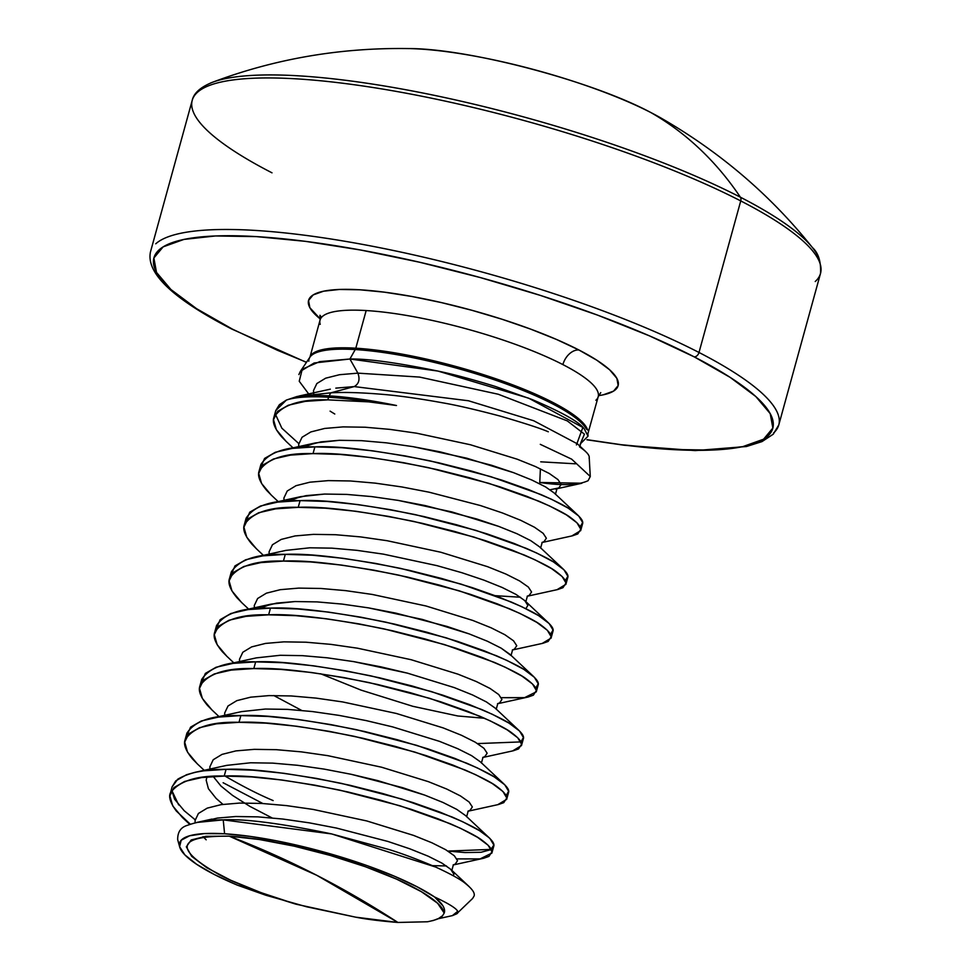 <?xml version="1.0" encoding="UTF-8"?>
<svg xmlns="http://www.w3.org/2000/svg" width="971" height="971" viewBox="0 0 971 971"><rect width="100%" height="100%" fill="white"/><g stroke="black" fill="none" stroke-linecap="round" stroke-linejoin="round"><path stroke-width="1.46" d="M298.886 374.575L300.367 371.371L314.167 362.972L349.912 359.003L355.24 349.56A144.509 30.441 -164.6 0 1 496.157 380.389A144.509 30.441 -164.6 0 1 586.533 429.279A144.509 30.441 -164.6 0 0 496.157 380.389A144.509 30.441 -164.6 0 0 355.24 349.56A4.891 3.386 93.4 0 0 355.799 348.201A144.266 30.392 15.4 0 0 309.773 357.401A144.266 30.392 15.4 0 1 355.799 348.201L366.164 310.55A144.266 30.392 -164.6 0 0 320.224 324.363M595.878 400.27A144.266 30.392 -164.6 0 0 562.889 364.598A144.266 30.392 -164.6 0 0 366.164 310.55L355.799 348.201A144.266 30.392 15.4 0 1 500.635 380.438A144.266 30.392 15.4 0 1 587.661 430.056A144.266 30.392 15.4 0 0 500.635 380.438A144.266 30.392 15.4 0 0 355.799 348.201A4.891 3.386 -86.6 0 1 355.24 349.56A144.509 30.441 -164.6 0 0 309.895 357.219M540.398 468.835L539.767 482.478L540.398 468.835M334.777 414.022L330.091 411.134M308.827 361.2A144.509 30.441 -164.6 0 1 355.24 349.56L349.912 359.003C367.924 358.651 397.916 362.814 439.899 371.492C454.294 374.539 472.719 379.515 495.161 386.385L531.962 399.469C562.27 412.359 579.736 422.215 584.372 429.048L588.038 436.185L580.306 443.893M540.726 461.82L575.487 463.81M589.118 458.312C590.04 455.63 586.836 451.806 579.541 446.842M548.299 431.792C540.847 428.502 524.813 423.283 500.211 416.11C475.644 409.604 456.37 405.162 442.388 402.771C419.144 398.547 399.409 395.755 383.181 394.396C361.528 392.563 344.074 392.041 330.832 392.83L329.108 395.877A162.679 34.276 15.4 0 1 396.484 405.514A162.679 34.276 -164.6 0 0 329.108 395.877A4.891 3.386 93.4 0 0 328.562 397.236A162.922 34.325 15.4 0 1 368.846 401.873L396.484 405.514L368.846 401.873A162.922 34.325 -164.6 0 0 328.562 397.236A162.922 34.325 -164.6 0 0 286.384 400.064L275.764 410.575L279.381 404.701L286.384 400.064A162.922 34.325 15.4 0 1 328.562 397.236L327.834 399.858L328.562 397.236A4.891 3.386 -86.6 0 1 329.108 395.877A162.679 34.276 -164.6 0 0 297.126 396.471L286.384 400.064L297.126 396.471A162.679 34.276 15.4 0 1 329.108 395.877L330.832 392.83L297.126 396.471L330.832 392.83L354.209 386.579L335.82 388.133L354.209 386.579L330.832 392.83M540.301 444.342L571.664 459.162L590.271 476.506L588.086 480.694C578.291 485.245 562.185 485.84 539.767 482.478L581.884 483.218M432.823 920.654L438.576 918.53L442.594 915.689L444.208 913.056L437.605 903.248L421.317 891.645L396.617 879.156L365.472 866.763L330.358 855.463L294.055 846.129L259.439 839.527L229.253 836.165A133.573 28.135 15.4 0 1 365.472 866.763A133.573 28.135 15.4 0 1 444.208 913.056L442.594 915.689C440.98 918.068 435.93 920.095 427.446 921.77L397.904 922.45A1629.265 1129.734 93.4 0 0 316.752 875.284A1629.265 1129.734 93.4 0 0 229.253 836.165L205.876 836.322L191.19 839.964L186.335 846.821L191.7 856.349L206.872 867.783L230.637 880.212L261.114 892.677L295.888 904.159C263.299 894.206 237.749 884.387 219.252 874.689C173.384 848.642 176.71 835.8 229.253 836.165L316.752 875.284L397.904 922.45L355.592 917.158L306.642 906.793L265.751 895.213L237.373 885.164A140.795 29.664 15.4 0 1 179.671 846.943A140.795 29.664 15.4 0 1 224.592 833.773L223.221 819.876C209.53 819.791 197.659 821.587 187.621 825.265C180.885 827.158 177.572 831.941 177.681 839.636L179.659 846.918M456.552 913.893L472.598 898.491L474.079 896.027C475.159 893.089 472.234 888.878 465.303 883.392C460.74 879.52 450.726 874.009 435.287 866.872C416.45 858.91 400.792 853.06 388.315 849.334L331.402 833.871C280.643 823.323 244.583 818.662 223.221 819.876L224.592 833.773A140.795 29.664 15.4 0 1 434.595 896.986C453.882 906.04 461.213 911.672 456.564 913.881L452.51 915.592M286.481 441.72L281.614 436.792C274.744 428.648 272.171 422.191 273.871 417.433L275.764 410.575M273.871 417.433C281.978 404.907 299.966 399.057 327.834 399.858L368.846 401.873L327.834 399.858L305.27 401.363L288.266 405.247L277.524 411.413L273.519 419.666L276.383 429.74L285.972 441.247L293.024 447.849M275.339 414.083L281.869 428.199L298.777 443.565M483.643 858.267L488.947 856.398L491.969 851.725L488.122 845.243L477.538 837.318L460.667 828.372L438.224 818.869L411.17 809.316L380.668 800.189L348.006 791.984L314.628 785.126L281.942 780.004L251.368 776.909L224.216 776.06L201.652 777.565L184.636 781.449L173.906 787.615L169.889 795.868L172.753 805.93L182.354 817.448L190.328 824.221L176.297 811.003C170.228 802.641 168.323 796.523 170.556 792.639C179.477 780.818 197.368 775.295 224.216 776.06L226.061 769.335C205.585 769.081 189.491 772.37 177.766 779.191L172.134 786.789L175.751 780.902L186.493 774.737L194.977 772.333L203.497 770.853L226.061 769.335L224.216 776.06C248.236 774.87 286.724 779.567 339.68 790.127L400.076 805.809L450.095 823.663C466.917 831.091 477.647 836.686 482.271 840.437C489.833 846.069 493.025 850.28 491.86 853.084L480.16 858.874L456.928 858.886L479.201 858.983L483.643 858.267L453.117 864.979M172.134 786.789L170.556 792.639M195.147 819.755L184.199 810.724L174.61 799.218L171.721 790.273L178.688 804.935M262.825 803.503L223.124 782.735M197.659 764.177L192.792 759.249C185.922 751.105 183.349 744.648 185.048 739.89L186.905 733.166C195.013 720.652 213.001 714.79 240.869 715.591L239.012 722.315L240.869 715.591L218.305 717.108L201.288 720.992L190.559 727.158L186.529 736.54M185.048 739.89C193.156 727.364 211.144 721.514 239.012 722.315C263.032 721.137 301.532 725.823 354.488 736.382L414.872 752.076L464.891 769.918C481.725 777.346 492.443 782.942 497.079 786.692C504.629 792.324 507.833 796.548 506.668 799.339L497.783 804.668M224.969 776.023C242.653 786.34 258.711 794.533 273.142 800.577M212.455 710.432L207.588 705.504C200.73 697.36 198.145 690.903 199.856 686.145L201.713 679.421C209.809 666.907 227.797 661.057 255.664 661.858L253.819 668.57L255.664 661.858L233.101 663.363L216.096 667.247L205.367 673.413L201.325 682.795M199.856 686.145C207.964 673.631 225.952 667.769 253.819 668.57C277.84 667.393 316.328 672.078 369.296 682.637L429.68 698.331L479.698 716.173C496.521 723.601 507.25 729.197 511.887 732.947C519.436 738.591 522.629 742.803 521.463 745.594L512.591 750.923M227.263 656.687L222.395 651.759C215.538 643.615 212.952 637.158 214.664 632.4L216.509 625.676C224.617 613.162 242.604 607.312 270.472 608.113L268.627 614.825L270.472 608.113L247.908 609.618L230.904 613.502L220.162 619.668L216.132 629.05M214.664 632.4C222.772 619.886 240.759 614.024 268.627 614.825C292.647 613.648 331.135 618.333 384.091 628.892L444.487 644.586L494.506 662.428C511.329 669.856 522.058 675.452 526.683 679.202C534.244 684.846 537.436 689.058 536.271 691.85L524.571 697.651L501.339 697.663L523.612 697.761L528.054 697.044L497.528 703.744M242.07 602.942L237.203 598.015C230.333 589.87 227.76 583.425 229.459 578.655L231.316 571.943C239.424 559.417 257.412 553.567 285.28 554.368L283.423 561.08L285.28 554.368L262.716 555.873L245.699 559.757L234.97 565.923L230.94 575.305M229.459 578.655C237.567 566.142 255.555 560.279 283.423 561.08C307.443 559.903 345.931 564.588 398.899 575.16L459.283 590.841L509.302 608.683C526.124 616.112 536.854 621.707 541.49 625.47C549.04 631.101 552.244 635.313 551.079 638.105L542.194 643.445M256.866 549.198L251.999 544.27C245.141 536.126 242.556 529.681 244.267 524.91L246.112 518.198C254.22 505.685 272.208 499.822 300.075 500.623L298.231 507.335L300.075 500.623L277.512 502.128L260.507 506.012L249.765 512.178L245.736 521.561M244.267 524.91C252.375 512.397 270.363 506.534 298.231 507.335C322.251 506.158 360.739 510.855 413.707 521.415L474.091 537.097L524.109 554.951C540.932 562.379 551.662 567.962 556.298 571.725C563.848 577.357 567.04 581.568 565.875 584.36L557.002 589.7M271.674 495.465L266.807 490.525C259.937 482.393 257.364 475.936 259.075 471.166L260.92 464.454C269.028 451.94 287.015 446.077 314.883 446.878L313.038 453.603L314.883 446.878L292.32 448.396L275.315 452.28L264.573 458.446L260.544 467.816M259.075 471.166C267.171 458.652 285.158 452.802 313.038 453.603C337.058 452.413 375.546 457.11 428.502 467.67L488.886 483.352L538.917 501.206C555.74 508.634 566.469 514.229 571.094 517.98C578.655 523.612 581.847 527.823 580.682 530.615L571.798 535.956M465.522 815.555L456.758 809.377L442.994 802.471L424.703 795.103L377.853 780.635L351.296 774.324L324.144 769.105L297.563 765.294L272.681 763.121L250.579 762.781L226.716 765.366L250.579 762.781L272.681 763.121L297.563 765.294L324.144 769.105L351.296 774.324L402.686 787.699L424.703 795.103L442.994 802.471L456.758 809.377L465.522 815.555L489.979 838.531L493.826 845.013L490.804 849.686L481.046 852.271L465.024 852.562L447.959 851.082L491.29 849.394M491.836 853.157L493.717 846.36C494.87 843.568 491.678 839.357 484.128 833.725C479.492 829.962 468.762 824.367 451.94 816.939L401.921 799.097L341.537 783.415C288.569 772.843 250.081 768.158 226.061 769.335L253.213 770.185L283.787 773.28L316.473 778.414L349.863 785.26L382.513 793.477L413.027 802.592L440.081 812.157L462.524 821.66L479.395 830.606L489.263 837.839M506.644 799.412L508.513 792.615C509.678 789.824 506.486 785.612 498.924 779.98C494.3 776.217 483.57 770.634 466.748 763.194L416.729 745.352L356.333 729.67C303.377 719.11 264.889 714.413 240.869 715.591L268.02 716.44L298.595 719.535L331.281 724.669L364.671 731.527L397.321 739.732L427.823 748.847L454.889 758.412L477.331 767.915L494.19 776.861L504.774 784.786L508.622 791.268L506.085 795.65M477.562 743.592L520.893 741.905L523.43 737.523L519.582 731.042L508.998 723.116L492.127 714.171L469.685 704.667L442.63 695.102L412.117 685.987L379.467 677.782L346.089 670.925L313.402 665.79L282.828 662.708L255.664 661.858C279.684 660.668 318.185 665.366 371.14 675.925L431.525 691.607L481.555 709.461C498.378 716.889 509.095 722.473 513.732 726.235C521.281 731.867 524.486 736.079 523.32 738.87L521.451 745.667M536.247 691.922L538.116 685.138C539.281 682.334 536.089 678.122 528.54 672.49C523.903 668.74 513.174 663.144 496.351 655.716L446.332 637.862L385.948 622.18C332.98 611.621 294.492 606.924 270.472 608.113L297.624 608.963L328.198 612.058L360.884 617.18L394.275 624.037L426.924 632.242L457.438 641.37L484.493 650.922L506.935 660.426L523.806 669.371L534.378 677.297L538.237 683.778L535.689 688.16M551.055 638.19L552.924 631.393C554.089 628.601 550.897 624.377 543.335 618.745C538.711 614.995 527.981 609.4 511.159 601.971L461.14 584.129L400.744 568.436C347.788 557.876 309.3 553.191 285.28 554.368L312.431 555.218L343.006 558.313L375.692 563.435L409.07 570.293L441.732 578.498L472.234 587.625L499.288 597.177L521.73 606.681L538.602 615.626L549.185 623.564L553.033 630.033L550.496 634.415M565.862 584.445L567.732 577.648C568.897 574.856 565.692 570.645 558.143 565.001C553.506 561.25 542.789 555.655 525.954 548.227L475.936 530.384L415.552 514.691C362.596 504.131 324.096 499.446 300.075 500.623L327.227 501.473L357.814 504.568L390.488 509.69L423.878 516.548L456.528 524.753L487.041 533.88L514.096 543.444L536.538 552.936L553.409 561.893L563.993 569.819L567.841 576.301L565.304 580.67M580.658 530.7L582.527 523.903C583.692 521.111 580.5 516.9 572.951 511.256C568.314 507.505 557.585 501.91 540.762 494.482L490.743 476.64L430.359 460.946C377.391 450.386 338.903 445.701 314.883 446.878L342.035 447.728L372.609 450.823L405.295 455.945L438.686 462.803L471.336 471.02L501.837 480.135L528.904 489.7L551.346 499.191L568.217 508.149L578.789 516.074L582.649 522.556L580.1 526.925M661.664 118.413A169.694 35.745 -164.6 0 0 650.91 112.575A529.511 364.865 117.2 0 1 740.388 197.198A4.891 3.362 117.2 0 1 740.739 200.924L698.999 352.473A4.891 3.362 117.2 0 1 694.216 356.867L649.429 335.845L597.493 315.09L540.398 295.415L480.342 277.572L419.642 262.243L360.617 250.008L305.537 241.354L256.526 236.621L215.465 235.965L183.92 239.424L163.128 246.865L153.867 257.995L156.501 272.402L170.92 289.516L196.591 308.693L232.506 329.181A4.891 3.362 117.2 0 1 231.486 328.902A4.891 3.362 -62.8 0 0 232.506 329.181A320.964 67.618 15.4 0 1 256.526 236.621A320.964 67.618 15.4 0 1 694.216 356.867A4.891 3.362 -62.8 0 0 698.999 352.473A325.855 68.65 -164.6 0 0 380.984 247.945A325.855 68.65 -164.6 0 0 155.761 243.794A325.855 68.65 15.4 0 1 380.984 247.945A325.855 68.65 15.4 0 1 698.999 352.473L740.739 200.924A325.855 68.65 -164.6 0 0 422.725 96.408A325.855 68.65 -164.6 0 0 197.501 92.257A325.855 68.65 -164.6 0 0 272.001 172.826A325.855 68.65 15.4 0 1 197.501 92.257A325.855 68.65 15.4 0 1 422.725 96.408A325.855 68.65 15.4 0 1 740.739 200.924A4.891 3.362 -62.8 0 0 740.388 197.198A323.95 68.249 -164.6 0 0 224.216 78.906M210.428 83.093A323.95 68.249 15.4 0 1 740.388 197.198A323.95 68.249 15.4 0 1 812.763 248.006M410.988 48.623A169.694 35.745 15.4 0 1 650.91 112.575A169.694 35.745 -164.6 0 0 410.745 48.611M320.406 319.083A160.555 33.827 15.4 0 1 380.462 291.676A160.555 33.827 15.4 0 1 578.837 349.948A16.289 11.227 -62.8 0 0 562.889 364.598A16.289 11.227 117.2 0 1 578.837 349.948A160.555 33.827 15.4 0 1 598.573 395.634M598.039 392.393A144.266 30.392 -164.6 0 0 562.889 364.598A144.266 30.392 -164.6 0 0 366.164 310.55A144.266 30.392 -164.6 0 0 322.384 316.485M819.099 259.014A323.95 68.249 -164.6 0 0 740.388 197.198A529.511 364.865 -62.8 0 0 650.91 112.575M740.739 200.924A325.855 68.65 15.4 0 1 815.239 281.505A325.855 68.65 -164.6 0 0 740.739 200.924M698.999 352.473A325.855 68.65 15.4 0 1 773.499 433.042A325.855 68.65 -164.6 0 0 698.999 352.473M694.216 356.867A320.964 67.618 15.4 0 1 587.054 439.681L621.185 444.694L670.196 449.439L711.258 450.095L742.803 446.636L763.594 439.195L772.855 428.053L770.221 413.646L755.802 396.532L730.131 377.355L694.216 356.867M232.506 329.181L277.293 350.215L306.496 362.268M320.272 318.986L309.858 307.698L308.547 300.488L313.172 294.917L323.574 291.203L339.352 289.467L359.901 289.795L384.419 292.174L411.959 296.495L441.489 302.612L471.857 310.283L501.898 319.204L530.457 329.048L556.432 339.425L578.837 349.948L596.813 360.205L609.642 369.793L616.864 378.35L618.175 385.56L613.551 391.131L603.137 394.845M397.904 922.45C380.693 921.066 366.589 919.306 355.592 917.158L295.888 904.159L237.373 885.164L214.47 874.592L196.664 864.324L184.842 854.856L179.599 846.688L181.201 840.218L189.576 835.788L204.286 833.604L224.592 833.773L249.486 836.31L277.694 841.068L307.795 847.817L338.284 856.204L367.608 865.816L394.299 876.17L417.008 886.741L434.595 896.986L442.861 905.749M442.594 915.689L438.249 918.7L442.594 915.689M195.147 822.813L195.074 820.507L198.424 813.467L207.211 808.139L221.097 804.643L239.473 803.078L261.575 803.43L286.457 805.602L313.038 809.413L366.759 820.944L413.61 835.412L431.889 842.779L445.653 849.686L454.331 855.779L457.535 860.682L455.181 864.141L453.214 864.906L455.181 864.141L457.535 860.682L454.331 855.779L445.653 849.686L431.889 842.779L413.61 835.412L366.759 820.944L313.038 809.413L286.457 805.602L261.575 803.43L239.473 803.078L221.097 804.643L207.211 808.139L198.424 813.467L195.074 820.507L195.147 822.813M446.466 865.95L432.483 865.647L446.466 865.95M272.062 817.922L249.863 806.367L232.567 795.419L220.987 786.073L232.567 795.419L249.863 806.367L272.062 817.922M209.942 769.056L209.882 766.762L213.219 759.735L222.019 754.394L235.904 750.899L254.281 749.345L276.383 749.685L301.265 751.857L327.846 755.669L381.554 767.211L428.405 781.667L446.696 789.035L460.46 795.941L469.127 802.034L472.343 806.95L469.988 810.397L468.01 811.161L469.988 810.397L472.343 806.95L469.127 802.034L460.46 795.941L446.696 789.035L428.405 781.667L381.554 767.211L327.846 755.669L301.265 751.857L276.383 749.685L254.281 749.345L235.904 750.899L222.019 754.394L213.219 759.735L209.882 766.762L209.942 769.056M224.75 715.311L224.677 713.017L228.027 705.99L236.815 700.649L250.7 697.166L269.088 695.6L291.191 695.952L316.06 698.113L342.654 701.936L396.362 713.467L443.213 727.922L461.492 735.29L475.268 742.196L483.934 748.289L487.151 753.205L484.784 756.652L482.818 757.416L484.784 756.652L487.151 753.205L483.934 748.289L475.268 742.196L461.492 735.29L443.213 727.922L396.362 713.467L342.654 701.936L316.06 698.113L291.191 695.952L269.088 695.6L250.7 697.166L236.815 700.649L228.027 705.99L224.677 713.017L224.75 715.311M301.678 710.432L273.749 695.515L301.678 710.432M239.558 661.567L239.485 659.273L242.823 652.245L251.623 646.904L265.508 643.421L283.884 641.855L305.986 642.207L330.868 644.368L357.449 648.191L411.17 659.722L458.009 674.177L476.3 681.545L490.064 688.463L498.73 694.544L501.946 699.46L499.592 702.907L497.625 703.672L499.592 702.907L501.946 699.46L498.73 694.544L490.064 688.463L476.3 681.545L458.009 674.177L411.17 659.722L357.449 648.191L330.868 644.368L305.986 642.207L283.884 641.855L265.508 643.421L251.623 646.904L242.823 652.245L239.485 659.273L239.558 661.567M254.353 607.822L254.281 605.528L257.631 598.5L266.43 593.16L280.303 589.676L298.692 588.11L320.794 588.462L345.664 590.635L372.257 594.446L425.966 605.977L472.816 620.445L491.108 627.8L504.871 634.718L513.538 640.799L516.754 645.715L514.399 649.162L512.421 649.939L514.399 649.162L516.754 645.715L513.538 640.799L504.871 634.718L491.108 627.8L472.816 620.445L425.966 605.977L372.257 594.446L345.664 590.635L320.794 588.462L298.692 588.11L280.303 589.676L266.43 593.16L257.631 598.5L254.281 605.528L254.353 607.822M269.161 554.077L269.088 551.783L272.438 544.755L281.226 539.415L295.111 535.931L313.499 534.366L335.59 534.718L360.472 536.89L387.053 540.701L440.773 552.232L487.624 566.7L505.903 574.055L519.667 580.974L528.345 587.054L531.562 591.97L529.195 595.417L527.229 596.194L529.195 595.417L531.562 591.97L528.345 587.054L519.667 580.974L505.903 574.055L487.624 566.7L440.773 552.232L387.053 540.701L360.472 536.89L335.59 534.718L313.499 534.366L295.111 535.931L281.226 539.415L272.438 544.755L269.088 551.783L269.161 554.077M520.48 597.238L495.344 595.684L520.48 597.238M284.139 501.4L283.896 498.05L287.234 491.01L296.034 485.682L309.919 482.186L328.295 480.621L350.397 480.973L375.279 483.145L401.86 486.957L429.012 492.176L480.402 505.539L502.42 512.955L520.711 520.31L534.475 527.229L543.141 533.31L546.357 538.225L544.003 541.672L542.036 542.449L544.003 541.672L546.357 538.225L543.141 533.31L534.475 527.229L520.711 520.31L502.42 512.955L480.402 505.539L429.012 492.176L401.86 486.957L375.279 483.145L350.397 480.973L328.295 480.621L309.919 482.186L296.034 485.682L287.234 491.01L283.896 498.05L284.139 501.4M298.765 446.587L298.692 444.305L302.042 437.266L310.841 431.937L324.715 428.442L343.103 426.888L365.205 427.228L390.075 429.4L416.668 433.212L470.377 444.742L517.227 459.21L535.507 466.578L549.283 473.484L557.949 479.577L561.165 484.48L558.811 487.94L550.096 489.76L558.811 487.94L561.165 484.48L557.949 479.577L549.283 473.484L535.507 466.578L517.227 459.21L470.377 444.742L416.668 433.212L390.075 429.4L365.205 427.228L343.103 426.888L324.715 428.442L310.841 431.937L302.042 437.266L298.692 444.305L298.765 446.587M313.718 393.789L313.499 390.56L316.849 383.533L325.637 378.192L339.522 374.709L357.898 373.143C360.156 379.406 358.918 383.885 354.209 386.579L468.471 400.768L533.722 420.759L577.514 443.905L533.722 420.759L468.471 400.768L354.209 386.579C358.918 383.885 360.156 379.406 357.898 373.143L339.522 374.709L325.637 378.192L316.849 383.533L313.499 390.56L313.718 393.789M554.344 493.098L545.581 486.92L531.817 480.014L513.525 472.646L491.496 465.243L440.118 451.867L412.966 446.648L386.373 442.837L361.503 440.664L339.401 440.312L315.526 442.91L302.891 447.34L307.139 445.373L321.013 441.878L339.401 440.312L361.503 440.664L386.373 442.837L412.966 446.648L466.675 458.178L513.525 472.646L531.817 480.014L545.581 486.92L554.344 493.098L578.085 515.383M539.536 546.843L530.773 540.665L517.009 533.747L498.718 526.391L476.7 518.975L425.322 505.612L398.159 500.393L371.577 496.582L346.696 494.409L324.593 494.057L300.731 496.642L288.084 501.085L292.332 499.118L306.217 495.623L324.593 494.057L346.696 494.409L371.577 496.582L398.159 500.393L451.879 511.923L498.718 526.391L517.009 533.747L530.773 540.665L539.439 546.746L563.277 569.127M525.845 608.659L527.86 605.406L524.741 600.576L515.977 594.41L502.201 587.491L483.922 580.136L461.893 572.72L437.071 565.668L383.363 554.138L356.77 550.326L331.9 548.154L309.798 547.802L285.923 550.387L309.798 547.802L331.9 548.154L356.77 550.326L383.363 554.138L437.071 565.668L461.893 572.72L483.922 580.136L502.201 587.491L515.977 594.41L524.741 600.576L527.86 605.406L525.845 608.659M512.603 649.817L511.037 655.534L501.17 648.155L487.406 641.236L469.114 633.881L447.097 626.465L395.707 613.102L368.555 607.882L341.974 604.071L317.092 601.899L294.99 601.547L271.115 604.132L258.48 608.574L262.728 606.596L276.601 603.112L294.99 601.547L317.092 601.899L341.974 604.071L368.555 607.882L422.264 619.413L469.114 633.881L487.406 641.236L501.17 648.155L509.933 654.32L533.674 676.605M320.576 673.753L361.018 690.102L412.784 706.293L457.79 715.979L484.541 718.273L457.79 715.979L412.784 706.293L361.018 690.102L320.576 673.753M495.125 708.065L486.362 701.899L472.598 694.981L454.319 687.614L407.468 673.158L380.911 666.846L353.747 661.627L327.166 657.804L302.284 655.643L280.182 655.291L256.32 657.877L280.182 655.291L302.284 655.643L327.166 657.804L353.747 661.627L407.468 673.158L454.319 687.614L472.598 694.981L486.362 701.899L495.04 707.98L518.866 730.35M480.329 761.81L471.566 755.632L457.79 748.726L439.511 741.359L392.66 726.903L366.103 720.579L338.952 715.372L312.359 711.549L287.489 709.376L265.386 709.036L241.512 711.622L265.386 709.036L287.489 709.376L312.359 711.549L338.952 715.372L366.103 720.579L392.66 726.903L439.511 741.359L457.79 748.726L471.566 755.632L480.329 761.81L504.058 784.095M206.944 776.958L206.18 780.198L208.401 788.695L216.084 798.356L222.917 804.376L216.084 798.356L208.401 788.695L206.18 780.198L206.944 776.958M453.481 875.854L453.845 874.118L450.629 869.215L441.951 863.122L428.187 856.204L409.908 848.848L387.878 841.444L336.5 828.069L309.336 822.85L282.755 819.038L257.873 816.866L235.771 816.514L217.395 818.08L204.942 821.041L217.395 818.08L235.771 816.514L257.873 816.866L282.755 819.038L309.336 822.85L336.5 828.069L387.878 841.444L409.908 848.848L428.187 856.204L441.951 863.122L450.629 869.215L453.845 874.118L453.481 875.854M444.208 913.056C445.75 908.892 442.545 903.54 434.595 896.986M457.244 911.684L452.377 915.617M204.201 770.306L197.149 763.704L187.561 752.197L184.696 742.123L188.702 733.87L199.443 727.704L216.448 723.82L239.012 722.315L266.163 723.164L296.75 726.259L329.424 731.381L362.814 738.239L395.464 746.444L425.978 755.572L453.032 765.124L475.474 774.627L492.346 783.573L502.929 791.499L506.777 797.98L503.755 802.653L498.451 804.522L467.925 811.234M218.997 716.574L211.957 709.959L202.369 698.452L199.504 688.39L203.509 680.125L214.251 673.959L231.256 670.075L253.819 668.57L280.971 669.42L311.545 672.515L344.232 677.637L377.622 684.494L410.272 692.699L440.785 701.827L467.84 711.391L490.282 720.883L507.153 729.84L517.725 737.766L521.585 744.247L518.55 748.92L513.258 750.777L482.733 757.489M233.805 662.829L226.765 656.214L217.164 644.708L214.3 634.646L218.317 626.392L229.047 620.226L246.064 616.342L268.627 614.825L295.779 615.675L326.353 618.77L359.039 623.892L392.418 630.749L425.067 638.967L455.581 648.082L482.636 657.646L505.078 667.138L521.949 676.095L532.533 684.021L536.38 690.502L533.358 695.175L528.054 697.044M248.612 609.084L241.561 602.469L231.972 590.963L229.107 580.901L233.113 572.647L243.855 566.481L260.859 562.597L283.423 561.08L310.574 561.93L341.149 565.025L373.835 570.159L407.225 577.005L439.875 585.222L470.389 594.337L497.443 603.901L519.886 613.405L536.757 622.35L547.341 630.276L551.188 636.758L548.166 641.43L542.862 643.3L512.336 650M263.408 555.339L256.368 548.736L246.768 537.218L243.903 527.156L247.921 518.902L258.65 512.737L275.667 508.853L298.231 507.335L325.382 508.185L355.956 511.28L388.643 516.414L422.033 523.272L454.683 531.477L485.184 540.592L512.251 550.156L534.693 559.66L551.564 568.605L562.136 576.531L565.996 583.013L562.962 587.686L557.67 589.555L527.144 596.255M278.628 501.995L271.164 494.992L261.575 483.473L258.711 473.411L262.728 465.158L273.458 458.992L290.475 455.108L313.038 453.603L340.19 454.452L370.764 457.547L403.451 462.669L436.829 469.527L469.479 477.732L499.992 486.859L527.047 496.412L549.489 505.915L566.36 514.861L576.944 522.786L580.792 529.268L577.769 533.941L572.465 535.81L541.939 542.522M310.829 396.811L299.238 381.251L302.26 369.198L319.702 361.625L349.912 359.003L357.898 373.143L419.545 377.076L498.281 394.25L567.282 420.892L584.433 434.158L580.379 443.783L584.433 434.158L567.282 420.892L498.281 394.25L419.545 377.076L357.898 373.143L349.912 359.003L437.86 371.043L528.685 398.183L582.855 427.458L576.434 444.912M435.663 867.042L331.681 833.931L223.221 819.876L197.429 822.401M300.367 371.371L309.967 357.122L320.054 320.066L319.945 315.272L321.547 317.335M588.038 436.185L587.904 433.673L598.209 396.69L600.758 392.624M589.203 457.317L590.271 476.506M586.97 439.802L624.341 445.252L695.248 450.593L746.456 446.514L761.992 441.599L773.268 434.183L778.778 424.946L820.519 273.409C821.114 261.587 818.395 252.958 812.375 247.52C770.719 195.305 720.264 152.144 661.02 118.049L650.813 112.527C592.759 81.309 468.75 48.429 408.779 48.574C340.445 47.518 274.999 58.758 212.467 82.28C200.524 87.111 193.775 93.143 192.222 100.341L150.481 251.89C145.917 273.082 172.935 298.765 231.535 328.926L306.423 362.377M206.18 839.818L203.048 836.65M205.209 821.017L211.909 819.099L196.834 822.425M453.384 864.785L451.818 870.514M220.987 786.073L213.195 776.46M468.192 811.04L466.626 816.769M483 757.295L481.422 763.024M497.795 703.562L496.23 709.279M259.33 608.514L271.079 604.144L239.388 611.111M527.411 596.073L525.833 601.789M288.933 501.036L300.731 496.642L268.991 503.621M542.206 542.328L540.641 548.057M581.495 483.34L555.473 489.056L557.014 488.583L555.436 494.312M452.802 915.532L437.047 919.003M182.487 817.57L189.782 824.415M450.714 869.3L469.163 886.62M226.716 765.366L194.977 772.333M241.512 711.622L209.785 718.589M256.32 657.877L224.592 664.844M285.923 550.387L254.196 557.366M524.741 600.576L548.469 622.872M315.526 442.91L283.799 449.876M330.334 389.165L298.934 396.059M585.513 451.406L577.514 443.905M580.658 443.456L579.833 446.648"/></g></svg>
